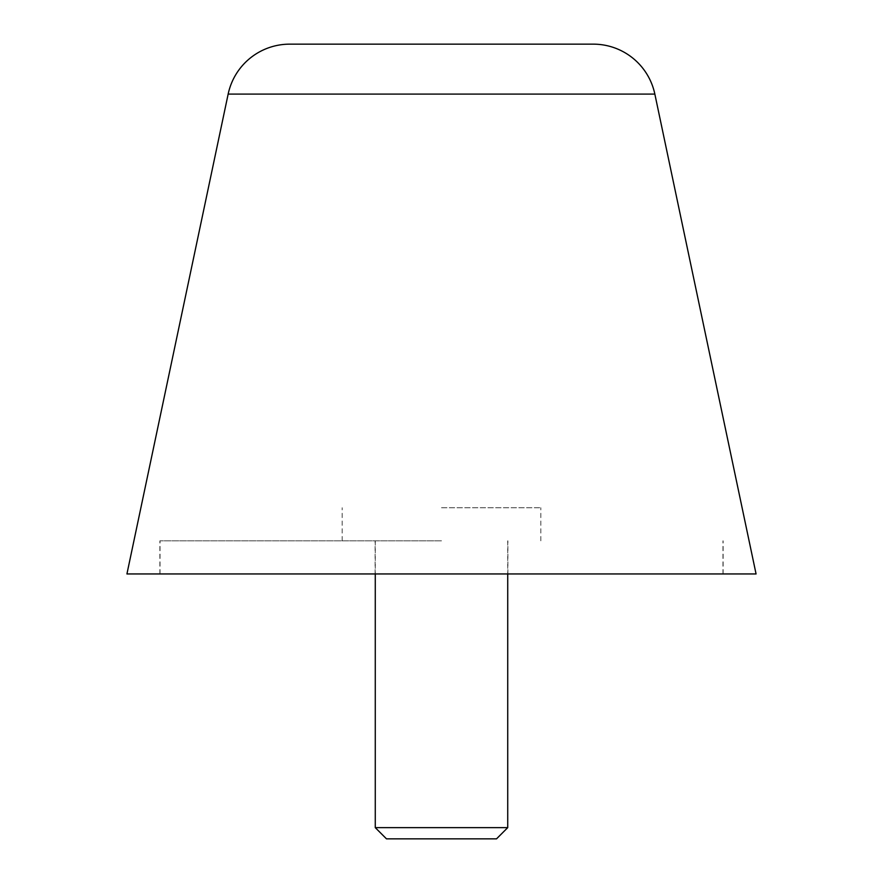 <?xml version="1.0" encoding="UTF-8"?>
<svg xmlns="http://www.w3.org/2000/svg" width="883" height="883" viewBox="0 0 883 883"><rect width="100%" height="100%" fill="white"/><g stroke="black" fill="none" stroke-linecap="round" stroke-linejoin="round"><path stroke-width="0.66" stroke-dasharray="4.42 3.31" d="M126.931 573.95L756.069 573.95M441.5 540.837L159.878 540.837L441.5 540.837M441.5 44.15L593.288 44.15M441.5 573.95L722.956 573.95L441.5 573.95M375.275 827.647L507.725 827.647M386.478 838.85L496.522 838.85M441.5 507.725L540.837 507.725L441.5 507.725M228.156 94.084L654.844 94.084M723.122 573.95L723.122 540.837M159.878 573.95L159.878 540.837M722.956 573.95L722.956 540.837M507.891 573.95L507.891 540.837M375.109 573.95L375.109 540.837M160.044 573.95L160.044 540.837M507.725 540.837L507.725 573.95M540.837 540.837L540.837 507.725M342.163 540.837L342.163 507.725M375.275 540.837L375.275 573.95"/><path stroke-width="1.32" d="M289.712 44.15L593.288 44.15A62.914 62.914 0 0 1 654.844 94.084L756.069 573.95L126.931 573.95L228.156 94.084A62.914 62.914 0 0 1 289.712 44.15L441.5 44.15M375.275 827.647L386.478 838.85L496.522 838.85L507.725 827.647L375.275 827.647L375.275 573.95M654.844 94.084L228.156 94.084M507.725 573.95L507.725 827.647"/></g></svg>
